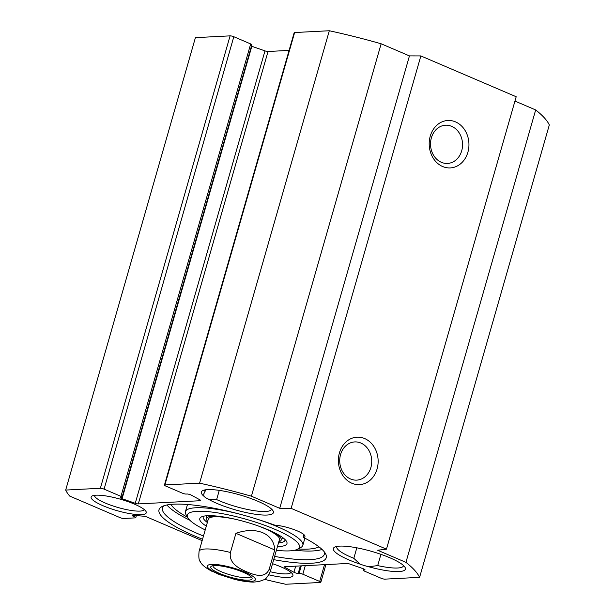 <?xml version="1.0" encoding="UTF-8"?>
<svg xmlns="http://www.w3.org/2000/svg" width="615" height="615" viewBox="0 0 615 615"><rect width="100%" height="100%" fill="white"/><g stroke="black" fill="none" stroke-linecap="round" stroke-linejoin="round"><path stroke-width="0.92" d="M386.466 549.164L516.193 96.747L420.86 55.934L409.452 55.904L381.146 43.78A185.061 38.476 -164 0 0 329.317 30.75L294.631 32.534A2.775 0.577 -164 0 0 294.162 32.71L164.428 485.127A2.775 0.577 16 0 1 164.897 484.951L199.591 483.167A185.061 38.476 16 0 1 251.412 496.197L279.725 508.321L291.133 508.351L386.466 549.164L377.625 550.233L405.938 562.356A185.061 38.476 16 0 1 419.591 577.354L384.905 579.138A2.775 0.577 16 0 1 381.185 578.277L364.318 571.058A2.775 0.577 16 0 1 363.165 570.213A2.775 0.577 16 0 1 363.634 570.036L364.534 569.99A2.775 0.577 -164 0 0 365.003 569.813A2.775 0.577 -164 0 0 363.188 568.714L350.02 564.116A2.775 0.577 -164 0 0 346.968 563.509L284.976 566.699A2.775 0.577 -164 0 0 284.507 566.876A2.775 0.577 -164 0 0 285.114 567.461L293.947 572.281A2.775 0.577 -164 0 0 298.206 573.403L299.105 573.357A2.775 0.577 16 0 1 302.826 574.226L319.692 581.444A2.775 0.577 16 0 1 320.838 582.29A2.775 0.577 16 0 1 320.369 582.466L285.683 584.25A185.061 38.476 16 0 1 264.519 579.345M419.591 577.354L549.318 124.937A185.061 38.476 -164 0 0 535.673 109.939L514.955 101.075M122.101 497.204L251.835 44.787A2.775 0.577 -164 0 0 250.682 43.942L233.815 36.723A2.775 0.577 -164 0 0 230.095 35.862L195.409 37.646L65.682 490.063L100.368 488.279A2.775 0.577 16 0 1 104.089 489.14L120.955 496.359A2.775 0.577 16 0 1 122.101 497.204A2.775 0.577 16 0 1 121.632 497.381L120.74 497.427A2.775 0.577 -164 0 0 120.271 497.604A2.775 0.577 -164 0 0 122.085 498.704L135.254 503.301A2.775 0.577 -164 0 0 138.306 503.908L200.298 500.718A2.775 0.577 -164 0 0 200.759 500.541A2.775 0.577 -164 0 0 200.159 499.957L191.327 495.137A2.775 0.577 -164 0 0 187.06 494.014L186.168 494.06A2.775 0.577 16 0 1 182.447 493.192L165.581 485.973A2.775 0.577 16 0 1 164.428 485.127M289.088 50.407L268.032 51.491A2.775 0.577 16 0 1 264.98 50.884L251.812 46.286A2.775 0.577 16 0 1 251.443 46.148M290.957 572.388A25.907 5.389 16 0 1 286.644 573.895A25.907 5.389 16 0 1 270.231 571.742L279.464 539.563M268.909 574.825A28.682 5.966 -164 0 0 288.089 577.447A28.682 5.966 -164 0 0 292.648 574.218A28.682 5.966 -164 0 0 272.545 563.694M202.143 540.647L147.116 517.092A2.775 0.577 -164 0 0 143.895 516.239L133.163 515.285A2.775 0.577 -164 0 0 132.194 515.447A2.775 0.577 -164 0 0 133.34 516.293L134.647 516.846A2.775 0.577 16 0 1 135.792 517.692A2.775 0.577 16 0 1 135.323 517.868L123.684 518.468A2.775 0.577 16 0 1 119.963 517.599L69.703 496.082A185.061 38.476 16 0 1 65.682 490.063M141.419 514.647A28.682 5.966 -164 0 0 145.978 511.426A28.682 5.966 -164 0 0 120.332 499.188A28.682 5.966 -164 0 0 92.096 495.974A28.682 5.966 -164 0 0 106.949 507.313A28.682 5.966 -164 0 0 141.419 514.647M273.706 559.642A86.976 18.081 -164 0 0 325.397 553.438A86.976 18.081 -164 0 0 303.549 537.472A18.504 3.851 16 0 0 304.963 536.518A18.504 3.851 16 0 0 294.616 529.823A18.504 3.851 16 0 0 274.782 525.156A86.976 18.081 -164 0 0 161.999 506.583A86.976 18.081 -164 0 0 202.543 539.24M208.078 499.042A37.477 7.795 -164 0 0 251.066 513.556A37.477 7.795 -164 0 0 273.029 510.827A37.477 7.795 -164 0 0 239.519 494.837A37.477 7.795 -164 0 0 202.627 490.639A37.477 7.795 -164 0 0 203.888 496.19A17.12 3.559 16 0 0 208.078 499.042L216.634 499.58L219.271 490.378M368.669 566.738A37.477 7.795 -164 0 0 405.031 567.337A37.477 7.795 -164 0 0 371.522 551.348A37.477 7.795 -164 0 0 334.629 547.15A37.477 7.795 -164 0 0 360.052 564.109A17.12 3.559 16 0 0 368.669 566.738L377.702 565.6L380.931 554.33M356.823 547.819L353.817 558.312A34.701 7.211 16 0 1 336.766 546.666A34.701 7.211 16 0 1 336.851 546.443M403.525 565.562A34.701 7.211 16 0 1 403.478 565.792A34.701 7.211 16 0 1 377.702 565.6M353.817 558.312L360.052 564.109M205.533 489.809L205.003 491.662A34.701 7.211 16 0 1 204.764 490.147A34.701 7.211 16 0 1 204.849 489.924M271.522 509.043A34.701 7.211 16 0 1 271.476 509.282A34.701 7.211 16 0 1 251.327 510.204A34.701 7.211 16 0 1 216.634 499.58M205.003 491.662L203.765 493.914L203.888 496.19M144.287 509.589A25.907 5.389 16 0 1 139.974 511.096A25.907 5.389 16 0 1 111.638 505.492A25.907 5.389 16 0 1 94.502 495.313M461.696 150.821A19.127 16.005 -92.9 0 1 447.52 163.436A19.127 16.005 -92.9 0 1 430.554 145.155A19.127 16.005 -92.9 0 1 445.552 125.229A19.127 16.005 -92.9 0 1 461.696 150.821M467.892 152.259A23.754 19.872 87.1 0 0 445.206 120.832A23.754 19.872 87.1 0 0 434.113 159.516A23.754 19.872 87.1 0 0 467.892 152.259M420.86 55.934L291.133 508.351M377.087 468.953A23.754 19.872 87.1 0 0 354.394 437.526A23.754 19.872 87.1 0 0 343.301 476.21A23.754 19.872 87.1 0 0 377.087 468.953M370.883 467.515A19.127 16.005 -92.9 0 1 356.715 480.123A19.127 16.005 -92.9 0 1 339.749 461.85A19.127 16.005 -92.9 0 1 354.747 441.924A19.127 16.005 -92.9 0 1 370.883 467.515M324.213 551.755A84.201 17.504 16 0 1 324.328 554.307A84.201 17.504 16 0 1 274.628 556.414M203.473 536.011A84.201 17.504 16 0 1 162.445 507.89A84.201 17.504 16 0 1 163.89 505.784M303.249 534.089L303.549 537.472M166.942 504.977A84.201 17.504 -164 0 0 189.797 520.198M294.608 550.248A84.201 17.504 -164 0 0 322.052 549.456M409.452 55.904L279.725 508.321M381.146 43.78L251.412 496.197M535.673 109.939L405.938 562.356M329.317 30.75L199.591 483.167M208.954 569.69L220.431 574.987M274.728 549.933L269.239 569.075C265.05 579.184 253.741 574.817 246.684 571.773C239.612 568.76 228.542 563.548 230.433 552.462L235.922 533.32L274.728 549.933C274.09 533.574 256.493 526.04 235.922 533.32M250.812 576.532A19.665 4.09 16 0 1 250.812 576.539A19.665 4.09 16 0 1 230.779 575.048A19.665 4.09 16 0 1 213.005 565.7A19.665 4.09 16 0 1 213.005 565.692M243.179 572.258A21.517 4.474 -164 0 0 211.46 566.154A21.517 4.474 -164 0 0 230.179 577.162A21.517 4.474 -164 0 0 251.881 577.739A21.517 4.474 -164 0 0 243.179 572.258M170.955 504.4A78.651 16.351 -164 0 0 187.583 517.3M298.014 548.972A78.651 16.351 -164 0 0 318.954 546.835M217.126 516.1A38.822 8.072 -164 0 0 206.525 518.991A38.822 8.072 -164 0 0 207.655 521.412M278.818 541.815A38.822 8.072 -164 0 0 281.055 540.37A38.822 8.072 -164 0 0 273.598 532.29M279.302 539.939A37.015 7.695 -164 0 0 264.127 528.316A37.015 7.695 -164 0 0 257.37 525.648M234.407 519.068A37.015 7.695 -164 0 0 208.239 519.56M277.465 546.535A45.341 9.425 -164 0 0 286.521 541.385A45.341 9.425 -164 0 0 245.985 522.035A45.341 9.425 -164 0 0 201.351 516.961A45.341 9.425 -164 0 0 206.302 526.133M207.347 522.489A42.566 8.848 16 0 1 203.219 516.754A42.566 8.848 16 0 1 203.465 516.216M285.122 539.632A42.566 8.848 16 0 1 285.045 540.224A42.566 8.848 16 0 1 278.51 542.891M205.225 529.899A58.294 12.123 16 0 1 187.921 517.876A58.294 12.123 16 0 1 246.723 519.444A58.294 12.123 16 0 1 297.429 549.28A58.294 12.123 16 0 1 276.381 550.302M297.429 549.28L300.75 547.535A61.07 12.7 -164 0 0 302.841 545.321A61.07 12.7 -164 0 0 256.47 518.968M238.712 513.879A61.07 12.7 -164 0 0 185.43 511.657A61.07 12.7 -164 0 0 186.022 514.632L187.921 517.876M363.934 569.006L363.634 570.036M364.703 569.413L364.534 569.99M285.337 566.684L285.114 567.461M295.7 566.146L293.947 572.281M300.358 565.908L298.206 573.403M301.258 565.862L299.105 573.357M305.278 565.654L302.826 574.226M324.505 564.662L319.692 581.444M133.616 515.324L133.34 516.293M135.046 515.455L134.647 516.846M230.095 35.862L100.368 488.279M233.815 36.723L104.089 489.14M250.682 43.942L120.955 496.359M251.812 46.286L122.085 498.704M264.98 50.884L135.254 503.301M268.032 51.491L138.306 503.908M200.459 500.141L200.298 500.718M294.631 32.534L164.897 484.951M234.254 578.992A24.984 5.197 16 0 1 210.807 570.013A24.984 5.197 16 0 1 211.606 564.385A24.984 5.197 16 0 1 252.012 575.709A24.984 5.197 16 0 1 234.254 578.992M269.239 569.075A37.015 7.695 16 0 1 270.231 571.75C267.579 577.016 265.396 579.714 263.674 579.845L258.654 581.621L253.565 582.082C248.122 582.059 241.81 581.152 234.623 579.361L217.525 573.841M211.868 571.274C205.202 567.63 201.366 564.432 200.344 561.68C198.953 560.649 198.53 557.205 199.076 551.348A37.015 7.695 16 0 1 205.318 548.987A37.015 7.695 16 0 1 230.433 552.462M363.557 568.852L363.165 570.213M325.912 564.593L320.838 582.29M136.399 515.57L135.792 517.692M199.076 551.348L208.308 519.16M281.055 540.37L282.685 537.579M206.525 518.991L206.617 515.77M187.483 504.5L185.43 511.657M304.886 538.163L302.841 545.321"/></g></svg>
